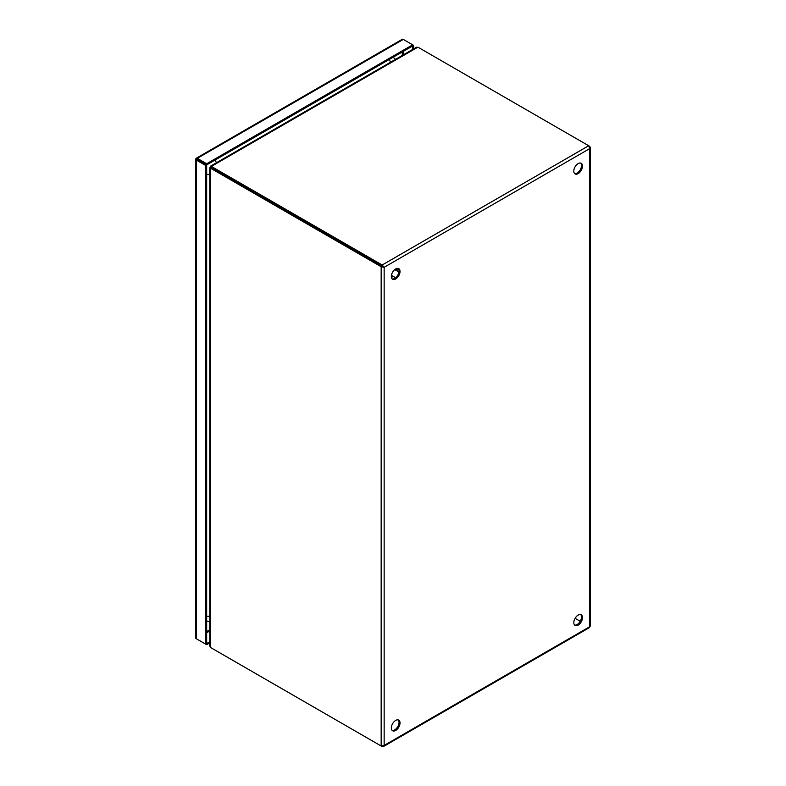 <?xml version="1.0" encoding="UTF-8"?>
<svg xmlns="http://www.w3.org/2000/svg" width="786" height="786" viewBox="0 0 786 786"><rect width="100%" height="100%" fill="white"/><g stroke="black" fill="none" stroke-linecap="round" stroke-linejoin="round"><path stroke-width="1.18" d="M391.34 727.944A6.141 3.547 120 0 0 392.617 730.754A6.141 3.547 120 0 0 397.343 729.113A6.141 3.547 120 0 0 400.025 722.923A6.141 3.547 120 0 0 398.757 720.114A6.141 3.547 120 0 0 394.022 721.764A6.141 3.547 120 0 0 391.34 727.944M392.155 730.4A6.141 3.547 120 0 0 396.675 728.18A6.141 3.547 120 0 0 399.042 722.354A6.141 3.547 120 0 0 398.217 719.897M573.8 622.6A6.141 3.547 120 0 0 575.077 625.41A6.141 3.547 120 0 0 579.813 623.77A6.141 3.547 120 0 0 582.495 617.58A6.141 3.547 120 0 0 581.218 614.77A6.141 3.547 120 0 0 576.482 616.42A6.141 3.547 120 0 0 573.8 622.6M574.615 625.057A6.141 3.547 120 0 0 579.135 622.836A6.141 3.547 120 0 0 581.502 617.01A6.141 3.547 120 0 0 580.687 614.554M391.34 276.466A6.141 3.547 120 0 0 392.617 279.276A6.141 3.547 120 0 0 397.343 277.635A6.141 3.547 120 0 0 400.025 271.445A6.141 3.547 120 0 0 398.757 268.635A6.141 3.547 120 0 0 394.022 270.286A6.141 3.547 120 0 0 391.34 276.466M392.155 278.922A6.141 3.547 120 0 0 396.675 276.701A6.141 3.547 120 0 0 399.042 270.875A6.141 3.547 120 0 0 398.217 268.419M573.8 171.122A6.141 3.547 120 0 0 575.077 173.932A6.141 3.547 120 0 0 579.813 172.291A6.141 3.547 120 0 0 582.495 166.111A6.141 3.547 120 0 0 581.218 163.291A6.141 3.547 120 0 0 576.482 164.942A6.141 3.547 120 0 0 573.8 171.122M574.615 173.578A6.141 3.547 120 0 0 579.135 171.368A6.141 3.547 120 0 0 581.502 165.532A6.141 3.547 120 0 0 580.687 163.075M211.503 166.318L417.779 47.229A6.141 3.547 180 0 1 418.977 47.769L589.687 146.324L590.306 147.473L589.687 148.633L588.694 145.754L382.153 265L384.148 267.299L381.161 266.719L382.143 266.149L382.153 265L212.436 167.015A6.141 3.547 180 0 1 211.503 166.318L211.503 167.467A6.141 3.547 0 0 0 212.436 168.155L383.155 266.729L212.436 168.155A6.141 3.547 -120 0 0 211.365 167.693L210.373 168.273A6.141 3.547 60 0 1 211.444 168.735L381.161 266.719L381.161 746.002L384.148 745.423L383.46 746.533L382.153 746.572L212.436 648.588A6.141 3.547 -0 0 0 212.436 648.588L212.436 648.588M588.694 627.326L589.687 626.756L589.687 625.607M384.148 267.299L589.687 148.633L589.687 626.756L384.148 745.423L384.148 267.299L383.155 266.729M381.161 746.002L211.444 648.018A6.141 3.547 60 0 1 210.373 647.242L210.373 168.273M417.779 47.229L416.482 47.258L210.677 166.082M209.754 167.673L209.754 646.112L210.373 647.242M575.077 618.317L580.225 621.294L575.077 618.317M211.522 167.487L211.267 167.339A6.141 3.547 120 0 1 211.139 167.271A6.141 3.547 120 0 1 210.609 166.829L211.355 167.261M211.287 167.772L210.373 167.241A6.141 3.547 120 0 1 211.021 167.487L211.424 167.713M210.903 167.113L210.304 166.76M210.157 167.015L210.746 167.349M196.058 158.399L197.306 159.489L196.058 158.399A2.112 1.218 60 0 1 196.254 158.232A2.112 1.218 60 0 1 197.306 158.34L206.669 163.743L412.679 44.812L413.672 45.382L413.672 48.879M209.754 641.779L206.669 643.557L206.669 164.893L197.306 159.479L206.669 164.893L412.679 45.952L412.679 49.459M412.679 45.961L413.672 45.382M412.679 45.952L412.679 44.812L403.316 39.408A2.112 1.218 -120 0 0 402.255 39.3A2.112 1.218 -120 0 0 402.068 39.457M209.754 642.919L206.669 644.697L206.669 643.557L205.686 644.127L205.686 165.463L206.669 164.893L206.669 163.743M195.743 158.949L196.304 158.91A2.112 1.218 0 0 0 196.313 158.919L195.743 158.949A2.112 1.218 180 0 0 195.694 159.194L195.694 637.859A2.112 1.218 0 0 0 196.313 638.723L205.686 644.127M205.686 165.463L196.313 160.059A2.112 1.218 180 0 1 195.694 159.194M197.306 639.293A2.112 1.218 60 0 1 197.296 639.293L206.669 644.697M196.304 158.91L197.306 159.489M197.099 159.362L196.48 159.008M396.458 268.576L396.262 270.463M392.941 276.2L391.408 277.32M211.444 168.735L212.436 168.155L212.436 167.015M397.087 268.399L397.087 270.934M396.792 268.468L396.792 270.767M209.754 629.802L206.669 631.58M402.304 51.945L402.304 55.442M403.316 51.365L403.316 54.863M209.754 630.962L206.669 632.74M197.306 158.34L403.316 39.408M196.313 638.723L196.313 160.059M206.669 616.145A6.141 3.547 -0 0 0 209.754 616.214M214.873 160.157A6.141 3.547 60 0 1 216.435 162.751M209.754 174.325A6.141 3.547 180 0 1 206.669 174.266M390.593 62.212A6.141 3.547 -120 0 0 389.031 59.608M391.457 277.546L393.088 276.289M396.399 270.541L396.675 268.498M391.438 275.336L395.623 277.753M394.759 269.588L398.934 272.005M383.46 746.533L589.5 627.572M590.306 626.177L590.306 147.473M402.255 39.3L196.254 158.232M206.669 620.911L209.754 621.923M395.535 59.353L393.167 57.221"/></g></svg>

